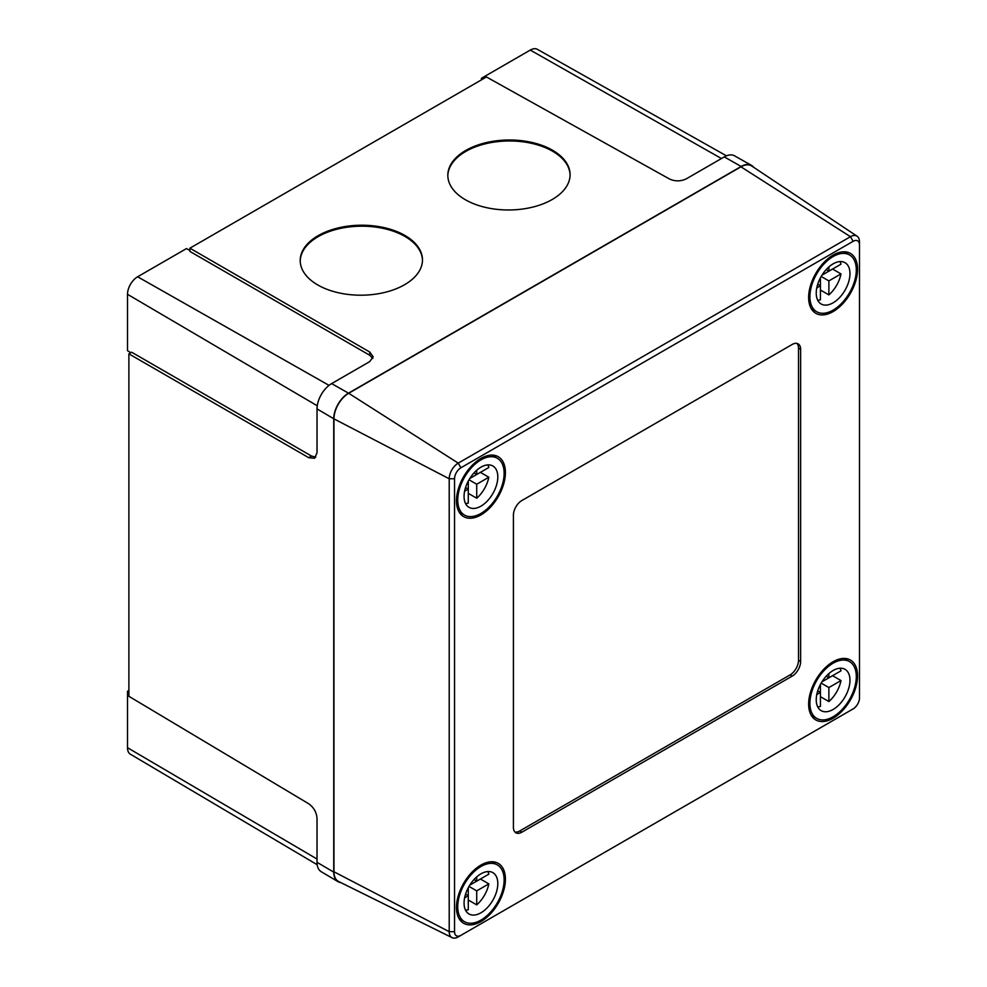 <?xml version="1.0" encoding="UTF-8"?>
<svg xmlns="http://www.w3.org/2000/svg" width="987" height="987" viewBox="0 0 987 987"><rect width="100%" height="100%" fill="white"/><g stroke="black" fill="none" stroke-linecap="round" stroke-linejoin="round"><path stroke-width="1.48" d="M422.473 260.235A61.132 34.989 -0.4 0 0 384.227 228.626A61.132 34.989 -0.4 0 0 318.122 236.67A61.132 34.989 -0.4 0 0 300.221 261.16M318.11 235.683A61.132 34.989 -0.4 0 0 300.208 260.667A61.132 34.989 -0.4 0 0 338.072 292.683A61.132 34.989 -0.4 0 0 404.571 284.725A61.132 34.989 -0.4 0 0 422.473 259.754A61.132 34.989 -0.4 0 0 384.622 227.738A61.132 34.989 -0.4 0 0 318.11 235.683M570.091 175.007A61.132 34.989 -0.4 0 0 531.845 143.399A61.132 34.989 -0.4 0 0 465.741 151.443A61.132 34.989 -0.4 0 0 447.827 175.933M465.728 150.468A61.132 34.989 -0.4 0 0 447.827 175.439A61.132 34.989 -0.4 0 0 485.678 207.455A61.132 34.989 -0.4 0 0 552.189 199.51A61.132 34.989 -0.4 0 0 570.091 174.526A61.132 34.989 -0.4 0 0 532.227 142.51A61.132 34.989 -0.4 0 0 465.728 150.468M317.185 864.723L130.432 754.228A14.311 8.254 -60 0 1 127.508 747.702L127.508 691.282L128.89 690.493M127.508 691.282L128.89 692.084M481.422 79.873L481.422 78.294L530.278 50.078A14.311 8.254 -60 0 1 537.397 49.35L726.457 155.835M481.422 78.294L482.803 79.083M130.864 352.717L127.508 350.718L127.508 294.299A14.311 8.254 -60 0 1 137.625 276.779L186.481 248.576L189.899 250.476M372.827 358.417L369.743 355.258L369.743 352.026L373.16 356.788L369.669 361.637L331.632 383.598A20.665 11.93 -60 0 0 317.024 408.902L317.024 452.823L314.569 458.276L308.734 457.697L128.89 353.864L131.69 352.236L311.534 456.068L315.803 457.166M753.772 167.371A20.875 12.054 120 0 0 751.526 165.397L734.562 155.835A20.665 11.93 120 0 0 724.285 156.896L686.261 178.857C680.685 181.472 675.083 181.522 669.457 178.98L486.455 76.974L189.899 248.193L369.743 352.026M128.89 353.864L128.89 696.291L308.734 803.776C313.743 807.378 316.506 812.252 317.024 818.396L317.024 862.305L333.742 872.126A20.875 12.054 120 0 0 338.01 881.65A20.875 12.054 120 0 0 340.823 882.6M189.899 248.193L189.899 251.426L369.743 355.258M338.01 881.65L321.244 871.731A20.665 11.93 -60 0 1 317.024 862.305M751.526 165.397A20.875 12.054 120 0 0 741.163 166.47L348.51 393.159A20.875 12.054 120 0 0 333.742 418.735L333.742 872.126M458.239 936.885L853.138 708.9A8.982 5.182 120 0 0 859.492 697.895L859.492 244.986A8.982 5.182 120 0 0 853.138 241.309L460.904 467.764A8.982 5.182 120 0 0 454.551 478.769L454.551 931.679A8.982 5.182 120 0 0 460.904 935.343L458.239 936.885A12.757 7.365 -60 0 1 452.095 937.65A12.757 7.365 -60 0 1 449.208 931.679L449.208 478.769A12.757 7.365 -60 0 1 458.239 463.137L850.461 236.695A12.757 7.365 -60 0 1 857.074 236.201A12.757 7.365 -60 0 1 859.492 241.901L859.492 244.986M850.486 710.418A12.757 7.365 -60 0 1 850.461 710.443L853.138 708.9M514.918 832.016A11.93 6.884 120 0 0 519.742 830.98L790.081 674.898A11.93 6.884 120 0 0 798.52 660.291L798.52 348.115A11.93 6.884 120 0 0 797.002 343.427M792.191 344.463L521.852 500.545A11.93 6.884 120 0 0 513.413 515.152L513.413 827.328A11.93 6.884 120 0 0 515.88 832.781A11.93 6.884 120 0 0 521.852 832.201L792.191 676.12A11.93 6.884 120 0 0 800.63 661.5L800.63 349.336A11.93 6.884 120 0 0 798.162 343.871A11.93 6.884 120 0 0 792.191 344.463M833.102 718.24A34.594 19.974 -60 0 1 815.805 719.955A34.594 19.974 -60 0 1 810.5 692.232A34.594 19.974 -60 0 1 833.102 661.746A34.594 19.974 -60 0 1 850.399 660.032A34.594 19.974 -60 0 1 855.704 687.754A34.594 19.974 -60 0 1 833.102 718.24M480.94 921.562A34.594 19.974 -60 0 1 463.643 923.277A34.594 19.974 -60 0 1 458.338 895.554A34.594 19.974 -60 0 1 480.94 865.068A34.594 19.974 -60 0 1 498.238 863.354A34.594 19.974 -60 0 1 503.543 891.076A34.594 19.974 -60 0 1 480.94 921.562M480.94 514.918A34.594 19.974 -60 0 1 463.643 516.633A34.594 19.974 -60 0 1 458.338 488.91A34.594 19.974 -60 0 1 480.94 458.424A34.594 19.974 -60 0 1 498.238 456.71A34.594 19.974 -60 0 1 503.543 484.432A34.594 19.974 -60 0 1 480.94 514.918M833.102 311.596A34.594 19.974 -60 0 1 815.805 313.311A34.594 19.974 -60 0 1 810.5 285.588A34.594 19.974 -60 0 1 833.102 255.102A34.594 19.974 -60 0 1 850.399 253.388A34.594 19.974 -60 0 1 855.704 281.11A34.594 19.974 -60 0 1 833.102 311.596M857.074 236.201L751.761 166.038A20.875 12.054 120 0 0 740.953 166.828L348.719 393.282A20.875 12.054 120 0 0 333.951 418.858L333.951 871.768A20.875 12.054 120 0 0 338.677 881.539L452.095 937.65M816.767 694.552L820.444 692.43L820.444 684.41M821.949 681.832L832.572 675.688L840.998 680.561L828.883 687.557L828.883 701.547A23.861 13.769 120 0 0 840.998 680.561M821.172 683.103L828.883 687.557M820.444 696.686L828.883 701.547M840.048 668.236A23.861 13.769 120 0 1 840.998 670.827L828.883 677.822L828.883 673.566M826.156 676.243L828.883 677.822M817.729 690.863L820.444 692.43L820.444 706.421A23.861 13.769 120 0 1 817.729 706.889M833.102 670.518A23.861 13.769 120 0 0 817.52 691.542A23.861 13.769 120 0 0 821.172 710.652A23.861 13.769 120 0 0 833.102 709.48A23.861 13.769 120 0 0 848.684 688.445A23.861 13.769 120 0 0 845.032 669.334A23.861 13.769 120 0 0 833.102 670.518M833.102 663.215A32.805 18.938 120 0 0 811.672 692.121A32.805 18.938 120 0 0 816.705 718.4A32.805 18.938 120 0 0 833.102 716.784A32.805 18.938 120 0 0 854.532 687.877A32.805 18.938 120 0 0 849.499 661.586A32.805 18.938 120 0 0 833.102 663.215M816.767 287.908L820.444 285.786L820.444 277.766M821.949 275.176L832.572 269.044L840.998 273.917L828.883 280.913L828.883 294.903A23.861 13.769 120 0 0 840.998 273.917M821.172 276.459L828.883 280.913M820.444 290.03L828.883 294.903M840.048 261.58A23.861 13.769 120 0 1 840.998 264.183L828.883 271.178L828.883 266.922M826.156 269.599L828.883 271.178M817.729 284.207L820.444 285.786L820.444 299.777A23.861 13.769 120 0 1 817.729 300.245M833.102 263.862A23.861 13.769 120 0 0 817.52 284.898A23.861 13.769 120 0 0 821.172 304.008A23.861 13.769 120 0 0 833.102 302.824A23.861 13.769 120 0 0 848.684 281.801A23.861 13.769 120 0 0 845.032 262.69A23.861 13.769 120 0 0 833.102 263.862M833.102 256.558A32.805 18.938 120 0 0 811.672 285.465A32.805 18.938 120 0 0 816.705 311.756A32.805 18.938 120 0 0 833.102 310.128A32.805 18.938 120 0 0 854.532 281.221A32.805 18.938 120 0 0 849.499 254.942A32.805 18.938 120 0 0 833.102 256.558M464.606 897.874L468.282 895.752L468.282 887.732M469.775 885.142L480.398 879.01L488.836 883.883L476.721 890.879L476.721 904.869A23.861 13.769 120 0 0 488.836 883.883M469.01 886.425L476.721 890.879M468.282 899.996L476.721 904.869M487.874 871.558A23.861 13.769 120 0 1 488.836 874.149L476.721 881.144L476.721 876.888M473.994 879.565L476.721 881.144M465.556 894.173L468.282 895.752L468.282 909.743A23.861 13.769 120 0 1 465.556 910.211M480.94 873.84A23.861 13.769 120 0 0 465.346 894.864A23.861 13.769 120 0 0 469.01 913.974A23.861 13.769 120 0 0 480.94 912.79A23.861 13.769 120 0 0 496.523 891.767A23.861 13.769 120 0 0 492.871 872.656A23.861 13.769 120 0 0 480.94 873.84M480.94 866.524A32.805 18.938 120 0 0 459.51 895.443A32.805 18.938 120 0 0 464.532 921.722A32.805 18.938 120 0 0 480.94 920.094A32.805 18.938 120 0 0 502.371 891.187A32.805 18.938 120 0 0 497.337 864.908A32.805 18.938 120 0 0 480.94 866.524M464.606 491.23L468.282 489.108L468.282 481.088M469.775 478.498L480.398 472.366L488.836 477.239L476.721 484.235L476.721 498.225A23.861 13.769 120 0 0 488.836 477.239M469.01 479.781L476.721 484.235M468.282 493.352L476.721 498.225M487.874 464.902A23.861 13.769 120 0 1 488.836 467.493L476.721 474.488L476.721 470.244M473.994 472.921L476.721 474.488M465.556 487.529L468.282 489.108L468.282 503.099A23.861 13.769 120 0 1 465.556 503.555M480.94 467.184A23.861 13.769 120 0 0 465.346 488.207A23.861 13.769 120 0 0 469.01 507.33A23.861 13.769 120 0 0 480.94 506.146A23.861 13.769 120 0 0 496.523 485.123A23.861 13.769 120 0 0 492.871 466.012A23.861 13.769 120 0 0 480.94 467.184M480.94 459.88A32.805 18.938 120 0 0 459.51 488.787A32.805 18.938 120 0 0 464.532 515.078A32.805 18.938 120 0 0 480.94 513.45A32.805 18.938 120 0 0 502.371 484.543A32.805 18.938 120 0 0 497.337 458.264A32.805 18.938 120 0 0 480.94 459.88M308.734 457.697L311.534 456.068M137.625 276.779L329.041 385.362M127.508 294.299L317.259 405.78M530.278 50.078L721.46 158.537M127.508 747.702L317.024 859.035M331.632 383.598L348.51 393.159M724.285 156.896L741.163 166.47M317.024 408.902L333.742 418.735M454.551 931.679L449.208 931.679L333.951 871.768M454.551 478.769L449.208 478.769L333.951 418.858M740.953 166.828L850.461 236.695L853.138 241.309M460.904 467.764L458.239 463.137L348.719 393.282M519.742 830.98L521.852 832.201M790.081 674.898L792.191 676.12M798.52 660.291L800.63 661.5M798.52 348.115L800.63 349.336M844.008 658.415L849.499 661.586M811.203 715.23L816.705 718.4M844.008 251.771L849.499 254.942M811.203 308.586L816.705 311.756M491.847 861.737L497.337 864.908M459.041 918.552L464.532 921.722M491.847 455.093L497.337 458.264M459.041 511.908L464.532 515.078"/></g></svg>
